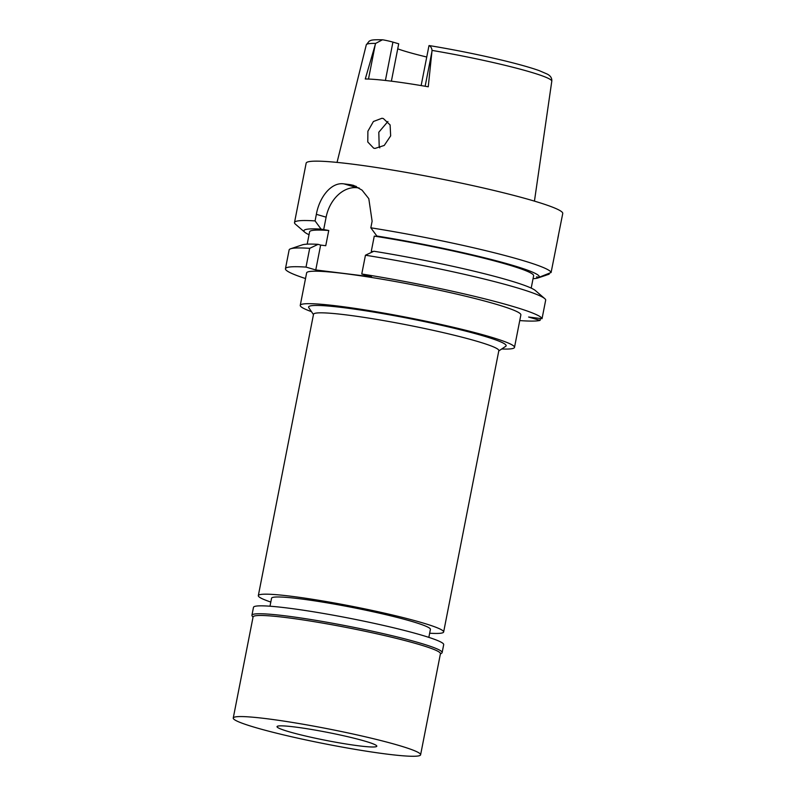 <?xml version="1.0" encoding="UTF-8"?>
<svg xmlns="http://www.w3.org/2000/svg" width="796" height="796" viewBox="0 0 796 796"><rect width="100%" height="100%" fill="white"/><g stroke="black" fill="none" stroke-linecap="round" stroke-linejoin="round"><path stroke-width="1.19" d="M391.383 81.172L398.716 43.8L392.925 42.108A11.95 0.955 -168.9 0 0 383.433 39.919L382.428 39.8L375.603 43.422L365.274 78.983A96.356 7.731 -168.9 0 1 428.258 86.784L432.049 50.407C431.75 48.098 430.805 46.496 429.213 45.581A11.95 0.955 -168.9 0 0 428.964 45.72L421.144 85.57M426.746 57.013A70.555 5.662 11.1 0 1 407.283 51.909A70.555 5.662 11.1 0 1 397.731 48.835M375.006 148.424L384.239 145.449L390.657 135.897L390.11 124.942L383.364 118.554L381.971 118.266L373.414 121.499L367.891 131.221L367.792 142.006L373.642 148.146L375.006 148.424M432.049 50.407A94.515 7.582 -168.9 0 1 529.519 71.769A94.515 7.582 -168.9 0 1 529.569 71.789A94.515 7.582 -168.9 0 1 551.787 81.222C552.066 78.108 550.494 75.7 547.071 74.008L539.22 70.635C530.962 67.68 519.161 64.347 503.818 60.615C479.889 54.864 455.063 49.849 429.323 45.581L429.213 45.581M557.867 238.024L562.752 213.507A130.743 10.487 -168.9 0 0 532.027 200.413A130.743 10.487 -168.9 0 0 390.995 169.817A130.743 10.487 -168.9 0 0 306.152 163.17L294.51 222.532A130.743 10.487 11.1 0 1 315.077 220.91L321.087 229.119L328.748 230.492A114.136 9.154 -168.9 0 0 309.604 231.835L307.186 244.153M558.444 235.487L551.101 272.501L539.131 277.277L536.474 276.938L538.743 277.605A119.937 9.622 11.1 0 1 537.907 277.983A119.937 9.622 11.1 0 1 533.051 278.68M538.743 277.605L549.14 274.192L549.33 273.237M353.663 185.408L362.051 190.144L368.797 198.662L372.12 221.218L370.827 227.805A130.743 10.487 11.1 0 1 520.375 259.785A130.743 10.487 11.1 0 1 551.101 272.501M531.201 288.102L533.618 275.784A114.136 9.154 -168.9 0 0 506.793 264.352A114.136 9.154 -168.9 0 0 374.269 236.123L379.384 236.76L376.846 236.014A119.937 9.622 11.1 0 1 511.122 264.889A119.937 9.622 11.1 0 1 539.131 277.277M309.037 234.73A119.937 9.622 11.1 0 1 304.798 232.253A119.937 9.622 11.1 0 1 321.087 229.119M519.748 320.579A130.743 10.487 11.1 0 0 540.076 320.39L528.604 317.037L542.036 318.699A130.743 10.487 11.1 0 0 511.321 305.972A130.743 10.487 11.1 0 0 361.762 274.003L365.444 255.227L373.861 251.238A119.937 9.622 -168.9 0 1 508.137 280.112A119.937 9.622 -168.9 0 1 535.429 290.58L544.753 298.619A130.743 10.487 -168.9 0 0 515.002 287.207A130.743 10.487 -168.9 0 0 365.444 255.227M305.515 278.54A130.743 10.487 11.1 0 1 285.446 268.73A130.743 10.487 11.1 0 1 306.012 267.098L315.763 269.953L371.523 276.849L361.762 274.003M514.495 347.394L520.863 314.908A109.161 8.756 -168.9 0 0 495.212 303.982A109.161 8.756 -168.9 0 0 377.453 278.431A109.161 8.756 -168.9 0 0 306.629 272.879L300.251 305.356A109.161 8.756 11.1 0 1 371.085 310.908A109.161 8.756 11.1 0 1 488.834 336.459A109.161 8.756 11.1 0 1 514.495 347.394A109.161 8.756 11.1 0 1 501.709 348.986M544.753 298.619A130.743 10.487 -168.9 0 1 545.718 299.933L542.036 318.699M315.763 269.953L320.639 245.078L325.753 245.715L328.748 230.492M323.634 229.855L326.121 217.169A33.203 24.825 106.3 0 1 357.275 187.756L359.155 187.995M373.135 251.576L371.284 251.347L374.269 236.123M320.639 245.078L318.101 244.342L309.694 248.332L306.012 267.098M309.694 248.332A130.743 10.487 -168.9 0 0 290.659 248.77A130.743 10.487 -168.9 0 0 289.127 249.954L285.446 268.73M318.101 244.342A119.937 9.622 -168.9 0 0 302.331 244.85L290.659 248.77M353.344 185.309L350.28 184.672A130.743 10.487 11.1 0 0 344.081 183.906C331.425 181.757 319.405 197 316.36 214.323L315.077 220.91M304.798 232.253L295.475 224.213A130.743 10.487 11.1 0 1 294.51 222.532M370.827 227.805L376.846 236.014M540.076 320.39L540.444 318.5M311.485 311.664A109.161 8.756 11.1 0 1 300.251 305.356M498.784 350.946L505.699 346.33A100.654 8.069 -168.9 0 0 482.485 335.673A100.654 8.069 -168.9 0 0 370.2 311.515A100.654 8.069 -168.9 0 0 308.798 307.694L313.465 314.589M443.641 631.994L498.833 350.648A94.425 7.572 -168.9 0 0 476.645 341.185A94.425 7.572 -168.9 0 0 374.787 319.087A94.425 7.572 -168.9 0 0 313.515 314.291L258.322 595.627A94.425 7.572 11.1 0 1 319.594 600.433A94.425 7.572 11.1 0 1 421.452 622.532A94.425 7.572 11.1 0 1 443.641 631.994A94.425 7.572 11.1 0 1 429.651 633.218M270.809 602.055A94.425 7.572 11.1 0 1 258.322 595.627M428.835 637.377L430.407 629.397A80.933 6.487 -168.9 0 0 411.383 621.288A80.933 6.487 -168.9 0 0 324.072 602.343A80.933 6.487 -168.9 0 0 271.555 598.234L269.993 606.214M379.782 147.877L379.204 146.922L378.806 132.226L387.911 121.48M288.978 731.723A50.845 4.079 -168.9 0 0 343.832 743.623A50.845 4.079 -168.9 0 0 376.816 746.21A50.845 4.079 -168.9 0 0 364.866 741.116A50.845 4.079 -168.9 0 0 310.022 729.216A50.845 4.079 -168.9 0 0 277.028 726.629A50.845 4.079 -168.9 0 0 288.978 731.723M255.685 727.604A95.46 7.652 11.1 0 1 233.248 718.042A95.46 7.652 11.1 0 1 295.197 722.897A95.46 7.652 11.1 0 1 398.169 745.235A95.46 7.652 11.1 0 1 420.606 754.797A95.46 7.652 11.1 0 1 358.658 749.941A95.46 7.652 11.1 0 1 255.685 727.604M420.606 754.797L440.437 653.705A95.46 7.652 -168.9 0 0 418 644.143A95.46 7.652 -168.9 0 0 315.027 621.805A95.46 7.652 -168.9 0 0 253.078 616.95L233.248 718.042M253.019 617.248L252.123 615.925A96.913 7.771 11.1 0 1 251.934 615.248A96.913 7.771 11.1 0 1 314.818 620.174A96.913 7.771 11.1 0 1 419.363 642.86A96.913 7.771 11.1 0 1 442.138 652.561A96.913 7.771 11.1 0 1 441.71 653.118L440.377 654.013M442.138 652.561L443.69 644.651A96.913 7.771 -168.9 0 0 420.915 634.939A96.913 7.771 -168.9 0 0 316.37 612.263A96.913 7.771 -168.9 0 0 253.486 607.328L251.934 615.248M375.603 43.422A94.515 7.582 -168.9 0 0 366.289 44.825L369.254 41.103C371.165 40.536 370.05 39.482 382.428 39.8M368.488 79.053L375.234 44.675M392.925 42.108L385.403 80.456M431.92 51.7L425.144 86.247M326.121 217.169L316.36 214.323M356.349 186.443L350.28 184.672M344.081 183.906L357.275 187.756M366.289 44.825L337.036 162.404M551.787 81.222L534.444 201.129M537.907 277.983L546.165 275.207"/></g></svg>
